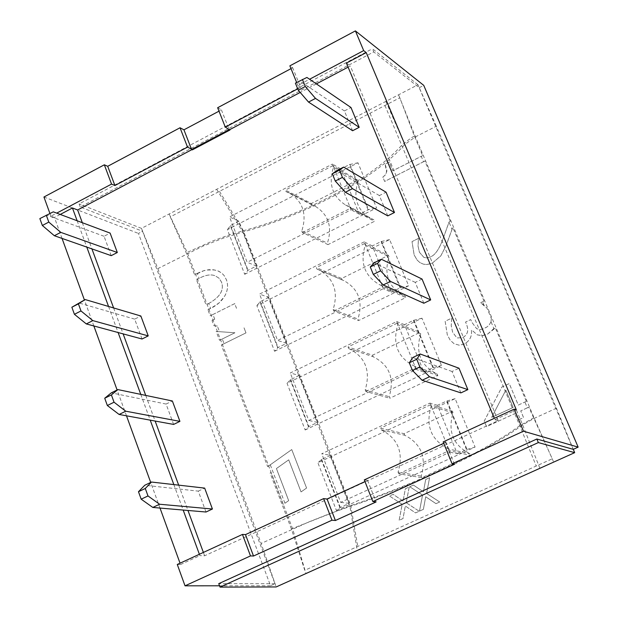 <?xml version="1.0" encoding="UTF-8"?>
<svg xmlns="http://www.w3.org/2000/svg" width="618" height="618" viewBox="0 0 618 618"><rect width="100%" height="100%" fill="white"/><g stroke="black" fill="none" stroke-linecap="round" stroke-linejoin="round"><path stroke-width="0.46" stroke-dasharray="3.09 2.32" d="M296.655 82.48L297.861 85.446L309.564 79.251M199.382 554.276L199.877 555.628L204.612 555.791L498.162 420.665L494.918 419.699L494.338 418.316M346.412 63.082L350.313 65.972L348.104 67.138M498.162 420.665L350.313 65.972M77.142 220.765L86.79 247.1M108.552 306.458L118.108 332.53M140.773 394.377L150.22 420.155M173.836 484.589L183.175 510.059M82.31 222.696L91.927 248.899M113.612 307.957L123.136 333.89M145.724 395.412L155.141 421.051M178.672 485.145L187.972 510.468M203.384 552.43L204.612 555.791M62.047 238.424L54.446 217.505L50.908 216.2L56.717 213.125M50.908 216.2L49.911 213.457M573.257 449.348L419.22 87.717L373.759 51.912L80.247 207.007L142.565 231.271L274.979 583.724L270.537 585.725L138.44 233.419L142.565 231.271M43.948 197.011L138.44 233.419M217.644 107.725L221.406 109.88L219.004 111.163M291.008 68.644L292.669 67.756L289.873 65.848M419.22 87.717L423.747 85.369M177.281 564.466L180.533 564.535L180.039 563.191M160.008 508.058L150.699 482.419M126.497 415.814L117.111 389.981M93.851 325.964L84.403 299.954M270.537 585.725L219.537 585.787M454.431 464.288L445.524 442.457L443.16 441.901M443.724 443.284L445.524 442.457M297.861 85.446L300.634 87.292L292.669 67.756M180.533 564.535L199.877 555.628M60.24 214.446L54.446 217.505M494.918 419.699L516.324 409.842M316.37 83.893L300.201 92.437M300.634 87.292L297.706 88.837M192.345 149.88L191.418 149.085M364.303 479.877L367.579 480.371L364.975 481.576M367.579 480.371L376.092 501.94M221.406 109.88L229.039 129.216M352.592 130.738L344.411 110.939L350.985 107.517M344.411 110.939L299.977 81.12L295.389 83.152M306.914 77.443L299.977 81.12M111.217 255.659L104.048 236.269L110.12 233.102M104.048 236.269L46.929 215.234L39.853 218.594M53.302 211.85L46.929 215.234M387.764 215.875L379.375 195.566L386.065 192.19M379.375 195.566L336.563 170.738M142.032 339.004L134.685 319.127L140.858 316.007M134.685 319.127L78.687 302.882M423.848 303.229L415.242 282.387L422.055 279.058M415.242 282.387L374.153 262.828M173.612 424.427L166.08 404.056L172.368 400.989M166.08 404.056L111.286 392.863M460.889 392.886L452.052 371.495L458.996 368.22M452.052 371.495L412.801 357.505M205.995 512.021L198.27 491.132L144.759 485.254M198.27 491.132L204.666 488.112M274.979 583.724L218.749 583.647M436.323 126.196L417.953 84.736L141.476 228.366L157.845 268.614L202.727 246.234L222.681 238.355L242.766 232.044C306.397 214.886 375.126 178.324 404.813 144.442L415.45 136.872L436.323 126.196L556.455 408.181L573.303 449.325M417.953 84.736L372.422 48.737L373.759 51.912M80.247 207.007L79.104 203.909L372.422 48.737M141.476 228.366L79.104 203.909M157.845 268.614L261.144 543.454L276.184 586.945M556.455 408.181L534.284 418.332L522.612 424.836C487.787 450.947 414.802 485.13 349.958 506.497L329.324 513.79L308.575 522.04L261.144 543.454M398.564 94.817L415.45 136.872L534.284 418.332L553.682 462.102M169.147 213.99L187.625 253.38L292.677 529.008L305.995 573.535M291.395 528.915L270.105 473.025L270.954 472.422L283.175 504.473L284.937 503.253L270.275 464.813L267.671 466.644L221.344 345.029L224.079 343.701L222.287 339.004L219.552 340.333L216.176 331.457L219.498 331.688L217.335 326.01L214.013 325.779L212.013 320.533L214.732 319.197L212.94 314.5L210.22 315.837L207.887 309.703L210.645 308.482L208.737 303.484L205.979 304.689L196.516 279.854L199.15 278.355L197.266 273.403L194.624 274.886L186.227 252.847L170.251 216.903L399.815 97.783L414.384 136.114L422.619 155.628L421.244 156.346L423.531 161.754L424.898 161.035L450.352 221.329L449.016 222.171L452.059 229.394L452.739 227.324L484.01 301.082L482.596 301.777L484.079 305.292L487.061 308.305L491.356 318.486L490.993 321.677L494.083 329.015L495.149 327.47L526.335 401.36L524.891 402.04L527.339 407.849L528.792 407.169L552.283 458.795L304.759 570.306L291.395 528.915L350.754 505.586C414.253 484.674 485.771 451.163 519.753 425.64L533.38 418.038M414.384 136.114L411.41 137.729L401.963 144.96C373.009 178.108 305.678 213.944 243.361 230.73L228.142 235.35L212.824 240.896L186.227 252.847M217.335 326.01L214.013 325.779M212.013 320.533L214.732 319.197M212.94 314.5L234.716 303.623L236.532 308.328M208.737 303.484L209 303.361C220.178 296.972 224.342 289.857 221.468 282.017L219.011 278.177L215.134 275.775C211.047 274.183 206.041 274.879 200.124 277.853L199.15 278.355M196.516 279.854L200.101 277.845C206.018 274.871 211.024 274.176 215.118 275.767L218.988 278.17L221.453 282.009C224.319 289.85 220.162 296.964 208.977 303.353L205.979 304.689M236.516 308.328L234.701 303.616L210.22 315.837M207.887 309.703L213.619 306.876L218.177 303.701L221.885 300.078L224.736 295.991C227.849 290.445 228.374 284.983 226.312 279.599L224.079 275.497L221.638 272.994L217.783 270.831L213.419 269.788L208.869 269.695L204.187 270.545L194.624 274.886M197.266 273.403L201.816 271.325L206.559 270.012L214.562 269.966L218.648 271.186L221.661 273.001L224.095 275.504L226.335 279.606C228.397 284.991 227.872 290.452 224.759 295.999L219.205 302.843L210.645 308.482M452.059 229.394L446.072 245.709L440.804 255.891L432.631 262.874L429.981 263.925L426.598 264.512L423.369 264.156L419.854 262.557L417.15 260.078L414.168 254.987L412.028 241.599L418.471 238.409L418.062 246.134L419.421 252.26L423.894 257.389L426.783 257.915L430.491 256.887C434.972 255.249 439.112 249.348 442.913 239.174L449.016 222.171M450.352 221.329L449.07 221.97L442.897 239.166C439.097 249.34 434.956 255.242 430.476 256.879L426.768 257.907L423.878 257.382L419.406 252.252L418.046 246.119L418.456 238.401L412.013 241.592L414.153 254.979L417.135 260.07L419.838 262.55L423.353 264.149L426.582 264.504L430.839 263.623L432.615 262.866L440.788 255.883L446.057 245.701L452.739 227.324L462.488 250.429M484.01 301.082L480.796 302.627L480.974 303.052L487.061 308.305M480.974 303.052L480.812 302.635L482.596 301.777M484.079 305.292L480.989 303.059M491.356 318.486L490.993 321.677M494.083 329.015L487.61 334.091L481.901 335.705L477.25 334.848L471.812 330.089L471.387 330.29C472.167 336.161 469.873 340.711 464.504 343.94L459.274 345.215L454.106 343.724L450.283 340.279L447.324 334.948L445.153 321.275L451.665 318.146L451.256 325.794L452.646 332.221L456.571 337.49L457.444 337.946L462.697 337.637C467.718 334.902 468.962 330.391 466.42 324.102L465.563 322.055L470.754 319.576L471.874 322.248L476.648 328.714L480.503 329.541L483.979 328.614L487.177 326.845L489.34 324.759L490.831 322.148M216.176 331.457L234.902 332.747L219.552 340.333M422.619 155.628L392.793 170.769L389.17 162.071L385.06 164.164L386.598 172.121L385.331 175.025L382.836 177.08L384.643 181.437L424.898 161.035M490.816 322.14L489.325 324.751L487.162 326.837L483.338 328.861L480.487 329.533L476.632 328.706L471.858 322.241L470.738 319.568L465.547 322.048L466.405 324.102C468.946 330.383 467.702 334.894 462.681 337.629L457.428 337.938L456.555 337.482L452.631 332.214L451.24 325.794L451.65 318.146L445.138 321.267L447.308 334.941L450.267 340.271L454.091 343.716L459.259 345.207L464.489 343.932C469.858 340.703 472.152 336.153 471.38 330.282L471.797 330.082L477.235 334.84L482.604 335.651L487.594 334.091L495.149 327.47M526.335 401.36L518.286 405.076L509.247 383.585L501.909 386.999L484.218 421.074L486.52 426.629L515.574 413.257L518.386 419.954L523.546 417.583L520.727 410.885L528.792 407.169M270.105 473.025L270.954 472.422L283.175 504.473L288.66 500.619L276.408 468.552L288.714 459.831L301.051 491.913L306.567 488.042L291.742 449.564L267.671 466.644M221.344 345.029L245.972 332.878L244.025 327.818L245.995 332.886L224.079 343.701M336.447 510.538L475.087 447.069L455.142 398.656L317.884 462.743L336.447 510.538L339.954 507.602L349.162 503.346L330.398 455.319L321.731 453.759L429.966 403.098L449.997 452.191L340.657 502.357L321.731 453.759M305.161 429.981L441.476 365.485L422.001 318.2L287.022 383.276L305.161 429.981L308.846 426.528L317.544 422.411L299.212 375.481L290.275 372.994L396.686 321.538L416.246 369.471L308.761 420.464L290.275 372.994M274.585 351.263L408.652 285.794L389.626 239.599L256.856 305.609L274.585 351.263L278.092 347.501L286.652 343.322L268.737 297.459L259.545 294.075L364.187 241.877L383.291 288.691L277.606 340.456L259.545 294.075M244.697 274.307L376.578 207.942L357.984 162.797L227.362 229.672L244.697 274.307L248.042 270.259L256.462 266.018L247.161 262.287L229.51 216.957L332.438 164.064L351.101 209.803L247.161 262.287M423.415 491.797L413.396 485.076L409.734 486.745L422.55 495.088L419.483 511.109L423.369 509.356L425.702 496.764L435.991 503.655L439.684 501.986L426.582 493.465L429.587 477.683L425.702 479.46L423.415 491.797L425.717 479.46L429.603 477.691L426.598 493.465L439.699 501.986L436.007 503.655L425.717 496.764L423.384 509.356L419.498 511.109L422.565 495.088L409.749 486.745L413.411 485.076L423.43 491.797M403.06 501.051L393.118 494.33L389.479 495.984L402.194 504.327L399.128 520.302L402.99 518.564L405.323 506.011L415.528 512.901L419.197 511.24L406.204 502.72L409.209 486.984L405.346 488.745L403.06 501.051L405.362 488.753L409.224 486.984L406.219 502.72L419.213 511.24L415.543 512.901L405.338 506.011L403.006 518.564L399.143 520.31L402.21 504.334L389.494 495.991L393.133 494.33L403.075 501.051M518.286 405.076L524.891 402.04M270.275 464.813L291.758 449.572L306.582 488.042L301.066 491.92L288.737 459.838L276.431 468.56L288.683 500.619L284.937 503.253M423.531 161.754L384.659 181.453L382.851 177.096L385.617 174.662L386.683 171.665C387.162 171.155 386.629 168.66 385.084 164.172L389.185 162.078L392.816 170.784L421.244 156.346M527.339 407.849L520.742 410.885L523.562 417.59L518.402 419.954L515.59 413.264L486.536 426.629L484.234 421.074L501.924 387.007L509.263 383.593L518.301 405.076M505.848 390.082L513.133 407.447L505.864 390.089L491.712 417.343L513.149 407.455L491.696 417.335L505.864 390.089M222.287 339.004L234.925 332.754L219.498 331.688M404.087 433.681L404.72 435.242C421.198 443.709 426.683 457.335 421.175 476.123L421.808 477.706L470.622 455.404L469.974 453.813C453.149 445.199 447.525 431.511 453.102 412.754L452.461 411.179L404.087 433.681L380.518 428.166L381.159 429.788L404.72 435.242M381.159 429.788C398.154 438.541 403.793 452.654 398.077 472.137L421.175 476.123M398.077 472.137L398.726 473.774L421.808 477.706M398.726 473.774L449.17 450.615L470.622 455.404M449.17 450.615L448.498 448.969L469.974 453.813M448.498 448.969C431.132 440.055 425.346 425.872 431.14 406.428L453.102 412.754M431.14 406.428L430.476 404.798L452.461 411.179M430.476 404.798L380.518 428.166M372.507 355.203L373.125 356.733C389.301 364.813 394.663 378.139 389.201 396.694L389.827 398.239L437.838 375.582L437.196 374.029C420.688 365.81 415.188 352.43 420.711 333.905L420.085 332.368L372.507 355.203L348.073 346.93L348.699 348.513L373.125 356.733M348.699 348.513C365.369 356.856 370.877 370.638 365.215 389.865L389.201 396.694M365.215 389.865L365.856 391.472L389.827 398.239M365.856 391.472L415.435 367.934L437.838 375.582M415.435 367.934L414.778 366.327L437.196 374.029M414.778 366.327C397.753 357.83 392.098 343.987 397.83 324.782L420.711 333.905M397.83 324.782L397.181 323.199L420.085 332.368M397.181 323.199L348.073 346.93M341.63 278.494L342.233 279.985L343.886 280.634C358.579 288.845 363.268 301.646 357.953 319.05L358.564 320.564L405.794 297.575L405.169 296.061L403.075 295.226C388.39 286.791 383.716 273.998 389.054 256.833L388.436 255.334L341.63 278.494L316.377 267.579L316.995 269.124L342.233 279.985M316.995 269.124L318.703 269.788C333.82 278.254 338.633 291.495 333.133 309.525L357.953 319.05M333.133 309.525L333.751 311.086L358.564 320.564M333.751 311.086L382.496 287.2L405.794 297.575M382.496 287.2L381.854 285.632L405.169 296.061M381.854 285.632L379.691 284.767C364.566 276.068 359.769 262.828 365.3 245.06L389.054 256.833M365.3 245.06L364.674 243.507L388.436 255.334M364.674 243.507L316.377 267.579M455.142 398.656L446.567 401.051L437.482 405.3L457.32 453.805L449.997 452.191M437.482 405.3L429.966 403.098M349.162 503.346L340.657 502.357M422.001 318.2L413.45 320.371L404.512 324.682L423.886 372.059L416.246 369.471M404.512 324.682L396.686 321.538M317.544 422.411L308.761 420.464M389.626 239.599L381.097 241.561L372.306 245.933L391.233 292.221L383.291 288.691M372.306 245.933L364.187 241.877M286.652 343.322L277.606 340.456M311.441 203.476L312.028 204.937L315.489 206.404C328.552 214.74 332.53 226.984 327.401 243.137L327.996 244.62L374.469 221.321L373.859 219.838L369.819 218.084C356.88 209.548 352.978 197.343 358.108 181.491L357.505 180.023L311.441 203.476L285.416 190.05L286.018 191.557L312.028 204.937M286.018 191.557L289.572 193.063C303.021 201.646 307.092 214.307 301.785 231.032L327.401 243.137M301.785 231.032L302.395 232.561L327.996 244.62M302.395 232.561L350.321 208.343L374.469 221.321M350.321 208.343L349.695 206.806L373.859 219.838M349.695 206.806L345.532 205.006C332.214 196.2 328.212 183.592 333.527 167.169L358.108 181.491M333.527 167.169L332.909 165.655L357.505 180.023M332.909 165.655L285.416 190.05M457.32 453.805L466.497 449.603L475.087 447.069M330.398 455.319L321.638 459.413L317.884 462.743M423.886 372.059L432.917 367.787L441.476 365.485M299.212 375.481L290.599 379.637L287.022 383.276M391.233 292.221L400.109 287.88L408.652 285.794M268.737 297.459L260.263 301.677L256.856 305.609M357.984 162.797L349.479 164.55L340.835 168.984L359.328 214.214L368.552 209.641L376.578 207.942M340.835 168.984L332.438 164.064M256.462 266.018L238.95 221.19L229.51 216.957M238.95 221.19L230.607 225.462L227.362 229.672M359.328 214.214L351.101 209.803M216.679 189.301L242.766 232.044L349.958 506.497L357.227 550.483M385.825 101.429L404.813 144.442L522.612 424.836L539.9 468.297M219.475 191.364L243.361 230.73L350.754 505.586L357.745 546.436M384.952 105.493L519.753 425.64L536.231 466.026M447.077 400.866L467.007 449.41M466.497 449.603L446.567 401.051M339.954 507.602L321.29 459.622M321.638 459.413L340.309 507.401M413.944 320.194L433.419 367.602M432.917 367.787L413.45 320.371M308.498 426.744L290.259 379.861M290.599 379.637L308.846 426.528M381.584 241.383L400.603 287.702M400.109 287.88L381.097 241.561M277.752 347.725L259.931 301.908M260.263 301.677L278.092 347.501M368.065 209.819L349.479 164.55M349.966 164.38L368.552 209.641M230.607 225.462L248.042 270.259M247.71 270.499L230.282 225.701M318.703 269.788L343.886 280.634M379.691 284.767L403.075 295.226M289.572 193.063L315.489 206.404M345.532 205.006L369.819 218.084"/><path stroke-width="0.93" d="M309.564 79.251L363.678 50.606L355.404 30.9L289.873 65.848L296.655 82.48M494.338 418.316L346.412 63.082L366.235 52.592L516.324 409.842L514.215 409.147L443.16 441.901L452.098 463.817L523.477 431.209L514.215 409.147M191.874 149.649L77.636 209.981L72.453 207.98L77.142 220.765M86.79 247.1L108.552 306.458M118.108 332.53L140.773 394.377M150.22 420.155L173.836 484.589M183.175 510.059L199.382 554.276M77.636 209.981L82.31 222.696M91.927 248.899L113.612 307.957M123.136 333.89L145.724 395.412M155.141 421.051L178.672 485.145M187.972 510.468L203.384 552.43M242.457 534.423L177.281 564.466L185.029 585.825L250.491 555.922L242.457 534.423L245.493 534.609L253.511 556.03L250.491 555.922M56.717 213.125L111.541 184.094L104.334 164.805L43.948 197.011L49.911 213.457M104.334 164.805L107.71 166.296L180.031 127.764L183.94 129.819L219.004 111.163M297.706 88.837L225.3 127.138L217.644 107.725L291.008 68.644M523.477 431.209L578.147 447.138L423.747 85.369L355.404 30.9M180.039 563.191L160.008 508.058M150.699 482.419L126.497 415.814M117.111 389.981L93.851 325.964M84.403 299.954L62.047 238.424M219.537 585.787L185.029 585.825M363.678 50.606L366.235 52.592M443.724 443.284L364.303 479.877L372.847 501.546L376.092 501.94L335.404 520.503L327.076 499.02L323.631 498.61L331.99 520.194L253.511 556.03M452.098 463.817L454.431 464.288L372.847 501.546M107.71 166.296L114.902 185.531L111.541 184.094M72.453 207.98L60.24 214.446M225.3 127.138L229.935 130.027L192.345 149.88L191.572 149.494L229.193 129.618L229.039 129.216M348.104 67.138L316.37 83.893M300.201 92.437L229.78 129.626M183.94 129.819L191.418 149.085L187.524 147.115L114.902 185.531M187.524 147.115L180.031 127.764M245.493 534.609L323.631 498.61M364.975 481.576L327.076 499.02M359.189 127.323L352.592 130.738L308.529 102.07L298.262 90.197L295.389 83.152L306.914 77.443L350.985 107.517L359.189 127.323L315.497 98.409L308.529 102.07M335.404 520.503L331.99 520.194M191.418 149.085L191.572 149.494M229.935 130.027L229.193 129.618M117.32 252.507L111.217 255.659L54.353 235.728L42.348 225.485L39.853 218.594L53.302 211.85L110.12 233.102L117.32 252.507L60.757 232.36L54.353 235.728M315.497 98.409L305.277 86.489L298.262 90.197M305.277 86.489L302.395 79.436M394.477 212.507L387.764 215.875L345.346 192.26L335.273 181.035L332.322 173.797L336.563 170.738L343.631 167.115L386.065 192.19L394.477 212.507L352.453 188.652L345.346 192.26M60.757 232.36L48.791 222.078L42.348 225.485M48.791 222.078L46.296 215.18M148.235 335.891L142.032 339.004L86.311 323.925L74.415 314.307L71.866 307.231L85.184 299.552L140.858 316.007L148.235 335.891L92.831 320.611L86.311 323.925M352.453 188.652L342.426 177.381L335.273 181.035M342.426 177.381L339.46 170.135L332.322 173.797M339.46 170.135L343.631 167.115M430.692 299.908L423.848 303.229L383.191 284.96L373.311 274.423L370.282 266.976L374.153 262.828L381.368 259.259L422.055 279.058L430.692 299.908L390.437 281.406L383.191 284.96M92.831 320.611L80.981 310.954L74.415 314.307M80.981 310.954L78.416 303.871L71.866 307.231M78.416 303.871L85.184 299.552M179.923 421.368L173.612 424.427L119.112 414.462L107.347 405.508L104.72 398.239L111.286 392.863L117.899 389.587L172.368 400.989L179.923 421.368L125.755 411.202L119.112 414.462M390.437 281.406L380.611 270.823L373.311 274.423M380.611 270.823L377.567 263.368L370.282 266.976M377.567 263.368L381.368 259.259M467.865 389.626L460.889 392.886L422.094 380.255L412.438 370.452L409.317 362.797L412.801 357.505L420.163 353.998L458.996 368.22L467.865 389.626L429.487 376.764L422.094 380.255M125.755 411.202L114.036 402.21L107.347 405.508M114.036 402.21L111.402 394.933L104.72 398.239M111.402 394.933L117.899 389.587M212.422 509.016L205.995 512.021L152.8 507.44L141.174 499.182L138.478 491.719L144.759 485.254L151.503 482.04L204.666 488.112L212.422 509.016L159.575 504.242L152.8 507.44M429.487 376.764L419.885 366.922L412.438 370.452M419.885 366.922L416.756 359.259L409.317 362.797M416.756 359.259L420.163 353.998M159.575 504.242L147.996 495.945L141.174 499.182M147.996 495.945L145.284 488.475L138.478 491.719M145.284 488.475L151.503 482.04M578.147 447.138L573.257 449.348L536.849 439.012L538.355 442.573L220.023 587.1L218.749 583.647L536.849 439.012M573.303 449.325L574.663 452.662L276.184 586.945L220.023 587.1M574.663 452.662L538.355 442.573"/></g></svg>
